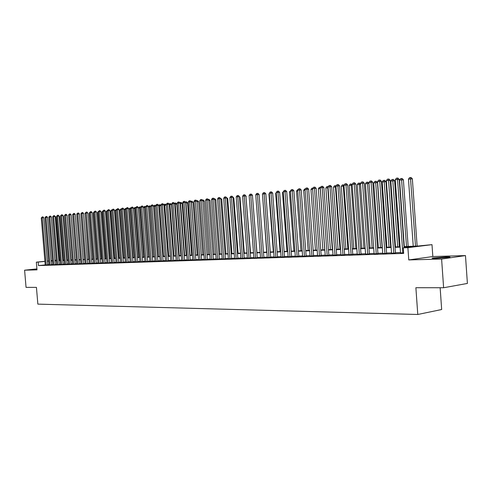 <?xml version="1.0" encoding="UTF-8"?>
<svg xmlns="http://www.w3.org/2000/svg" width="492" height="492" viewBox="0 0 492 492"><rect width="100%" height="100%" fill="white"/><g stroke="black" fill="none" stroke-linecap="round" stroke-linejoin="round"><path stroke-width="0.74" d="M446.059 256.929L432.769 257.986C431.195 258.325 432.259 258.454 435.967 258.374L449.337 257.316C450.955 256.972 449.86 256.842 446.059 256.929M36.925 269.044L34.963 269.327L36.949 269.333M404.012 246.597L417.788 246.043L431.994 244.647L407.893 247.685L403.274 247.863L413.225 246.615L404.037 246.984M432.831 256.541L408.766 259.93L441.607 259.05L443.618 287.746L467.4 283.435L465.475 255.582L432.831 256.541L431.994 244.647M440.137 287.746L441.668 309.523L417.782 314.48L37.853 304.124L36.439 287.383L26.051 287.371L24.6 270.194L36.992 269.862L36.346 262.15L44.913 261.295M59.354 259.911L60.202 259.881M441.607 259.05L465.475 255.582M36.912 268.903L24.6 270.194M400.513 252.888L403.637 252.931M391.552 253.195L395.445 253.048M382.745 253.497L386.601 253.349M374.098 253.792L377.918 253.644M365.599 254.081L369.387 253.933M357.247 254.37L360.999 254.223M349.043 254.653L352.758 254.499M340.974 254.93L344.658 254.776M333.047 255.2L336.694 255.047M325.249 255.465L328.865 255.311M317.58 255.729L321.159 255.576M310.04 255.988L313.588 255.834M302.623 256.24L306.141 256.086M295.323 256.492L298.81 256.338M288.146 256.738L291.602 256.584M281.08 256.978L284.505 256.824M274.124 257.218L277.525 257.058M267.279 257.451L270.649 257.291M260.539 257.679L263.884 257.525M253.909 257.906L257.224 257.753M247.378 258.128L250.662 257.974M240.945 258.349L244.204 258.195M234.61 258.564L237.839 258.411M228.368 258.78L231.572 258.62M222.218 258.989L225.404 258.835M216.166 259.192L219.321 259.038M210.195 259.401L213.331 259.241M204.315 259.598L207.421 259.444M198.522 259.794L201.603 259.641M192.809 259.991L195.865 259.837M187.175 260.182L190.213 260.028M181.628 260.373L184.641 260.219M176.154 260.557L179.143 260.403M170.755 260.742L173.725 260.588M165.435 260.926L168.381 260.772M160.183 261.104L163.11 260.951M155.011 261.283L157.914 261.129M149.9 261.455L152.784 261.301M144.863 261.627L147.729 261.473M139.894 261.793L142.735 261.646M134.986 261.965L137.809 261.812M130.152 262.125L132.951 261.978M125.374 262.291L128.154 262.138M120.663 262.451L123.424 262.304M116.007 262.611L118.75 262.457M111.413 262.765L114.138 262.617M106.881 262.919L109.587 262.771M102.404 263.072L105.091 262.925M97.988 263.226L100.657 263.072M93.621 263.374L96.272 263.226M89.31 263.521L91.949 263.374M85.055 263.663L87.674 263.515M80.854 263.804L83.455 263.663M76.697 263.946L79.286 263.804M72.595 264.087L75.165 263.94M68.548 264.229L71.094 264.081M64.544 264.364L67.078 264.216M60.584 264.499L63.105 264.352M56.678 264.628L59.181 264.487M52.816 264.764L55.301 264.616M48.997 264.893L51.469 264.745M45.215 264.905L38.493 265.594L403.668 253.405L403.274 247.863M400.488 252.544L395.42 252.716M391.527 252.851L386.583 253.023M382.721 253.152L377.893 253.318M374.074 253.448L369.363 253.614M365.574 253.743L360.974 253.903M357.223 254.032L352.733 254.186M349.019 254.309L344.634 254.462M340.95 254.585L336.669 254.733M333.022 254.862L328.841 255.004M325.224 255.127L321.141 255.268M317.555 255.391L313.564 255.526M310.015 255.649L306.116 255.785M302.598 255.908L298.792 256.037M295.298 256.154L291.578 256.283M288.115 256.4L284.481 256.529M281.055 256.646L277.5 256.769M274.099 256.885L270.625 257.002M267.254 257.119L263.86 257.236M260.514 257.353L257.199 257.464M253.884 257.58L250.643 257.691M247.353 257.802L244.18 257.913M240.92 258.023L237.82 258.128M234.586 258.238L231.554 258.343M228.343 258.454L225.379 258.558M222.193 258.669L219.297 258.767M216.142 258.872L213.307 258.97M210.17 259.081L207.403 259.173M204.291 259.284L201.585 259.376M198.497 259.481L195.847 259.573M192.784 259.678L190.195 259.764M187.151 259.868L184.617 259.954M181.603 260.059L179.125 260.145M176.13 260.25L173.707 260.329M170.73 260.434L168.362 260.514M165.41 260.619L163.092 260.698M160.158 260.797L157.895 260.877M154.986 260.975L152.766 261.049M149.875 261.154L147.705 261.227M144.839 261.326L142.717 261.4M139.869 261.492L137.791 261.566M134.962 261.664L132.932 261.732M130.128 261.83L128.135 261.898M125.349 261.99L123.406 262.058M120.638 262.156L118.732 262.218M115.983 262.316L114.119 262.377M111.389 262.47L109.568 262.537M106.856 262.63L105.073 262.691M102.379 262.783L100.639 262.839M97.963 262.931L96.254 262.992M93.597 263.085L91.93 263.14M89.286 263.232L87.656 263.288M85.03 263.38L83.437 263.435M80.829 263.521L79.267 263.577M76.678 263.663L75.147 263.718M72.576 263.804L71.076 263.86M68.523 263.946L67.06 263.995M64.52 264.081L63.087 264.13M60.565 264.216L59.163 264.265M56.654 264.352L55.282 264.401M52.792 264.487L51.451 264.53M48.972 264.616L47.663 264.659M45.227 265.022L47.681 264.874M408.766 259.93L407.893 247.685M38.493 265.594L38.198 262.076L36.346 262.15M443.618 287.746L415.881 287.722L417.782 314.48M52.472 260.655L51.463 260.754L52.478 260.717M54.969 260.612L56.34 260.563M58.843 260.459L60.245 260.403M62.767 260.305L64.2 260.243M66.74 260.145L68.204 260.083M70.756 259.979L72.25 259.924M74.827 259.819L76.352 259.758M75.239 214.881L78.941 259.653L80.504 259.591M83.111 259.487L84.704 259.419M87.33 259.315L88.96 259.247M91.598 259.143L93.271 259.075M95.928 258.97L97.631 258.903M100.306 258.792L102.047 258.724M104.741 258.614L106.524 258.546M109.236 258.435L111.057 258.362M113.787 258.251L115.645 258.177M118.394 258.066L120.3 257.993M123.068 257.882L125.011 257.802M127.797 257.691L129.783 257.611M132.588 257.5L134.624 257.414M137.446 257.304L139.525 257.218M142.373 257.107L144.494 257.021M147.36 256.904L149.531 256.818M152.415 256.701L154.636 256.615M157.545 256.498L159.808 256.406M162.741 256.289L165.06 256.197M168.006 256.074L170.38 255.981M173.35 255.858L175.773 255.766M178.768 255.643L181.247 255.545M184.26 255.422L186.794 255.323M189.832 255.2L192.421 255.096M195.484 254.973L198.135 254.868M201.222 254.739L203.928 254.635M207.04 254.505L209.807 254.395M212.944 254.272L215.773 254.155M218.934 254.032L221.824 253.915M225.01 253.786L227.974 253.669M231.185 253.54L234.21 253.417M237.445 253.288L240.545 253.165M243.804 253.029L246.972 252.906M250.262 252.771L253.503 252.642M256.818 252.507L260.139 252.378M263.478 252.242L266.873 252.107M270.243 251.972L273.712 251.83M277.113 251.695L280.668 251.547M284.099 251.412L287.734 251.264M291.19 251.129L294.911 250.975M298.398 250.84L302.205 250.686M305.723 250.545L309.622 250.385M313.17 250.243L317.162 250.084M320.741 249.942L324.825 249.776M328.441 249.628L332.623 249.462M336.27 249.315L340.55 249.143M344.234 248.995L348.619 248.823M352.333 248.669L356.823 248.491M360.568 248.343L365.169 248.159M368.957 248.005L373.668 247.814M377.487 247.66L382.315 247.47M386.171 247.31L391.115 247.113M395.008 246.959L400.076 246.756M60.202 259.887L59.36 259.973M56.316 260.274L54.95 260.409M47.361 261.055L48.665 260.926M51.131 260.68L52.466 260.545M54.944 260.299L56.303 260.163M44.926 261.406L38.198 262.076M400.107 247.138L395.039 247.341M391.14 247.494L386.195 247.691M382.339 247.845L377.512 248.036M373.692 248.189L368.982 248.374M365.193 248.528L360.599 248.712M356.848 248.86L352.358 249.038M348.643 249.186L344.259 249.358M340.575 249.505L336.294 249.678M332.647 249.819L328.465 249.985M324.855 250.133L320.772 250.293M317.186 250.434L313.201 250.594M309.646 250.736L305.753 250.889M302.229 251.031L298.423 251.184M294.936 251.32L291.215 251.467M287.758 251.609L284.124 251.75M280.692 251.886L277.144 252.027M273.743 252.162L270.268 252.304M266.898 252.439L263.503 252.574M260.163 252.703L256.849 252.839M253.528 252.968L250.287 253.097M246.996 253.226L243.829 253.355M240.57 253.485L237.47 253.608M234.235 253.737L231.209 253.86M227.999 253.983L225.035 254.1M221.849 254.229L218.958 254.346M215.797 254.469L212.962 254.579M209.832 254.708L207.064 254.819M203.952 254.942L201.246 255.047M198.159 255.17L195.508 255.274M192.446 255.397L189.857 255.502M186.819 255.625L184.285 255.723M181.265 255.846L178.793 255.945M175.798 256.061L173.375 256.16M170.398 256.277L168.03 256.369M165.078 256.486L162.76 256.578M159.832 256.695L157.563 256.787M154.66 256.904L152.44 256.99M149.55 257.107L147.385 257.193M144.519 257.304L142.391 257.39M139.55 257.5L137.471 257.587M134.642 257.697L132.612 257.777M129.808 257.888L127.822 257.968M125.029 258.079L123.086 258.159M120.319 258.269L118.418 258.343M115.669 258.454L113.806 258.528M111.081 258.632L109.255 258.706M106.549 258.817L104.765 258.884M102.072 258.995L100.325 259.063M97.656 259.167L95.946 259.235M93.289 259.346L91.623 259.407M88.984 259.512L87.348 259.579M84.729 259.684L83.13 259.745M80.522 259.85L78.96 259.911M76.377 260.016L74.846 260.077M72.275 260.176L70.78 260.237M68.222 260.342L66.758 260.397M64.218 260.502L62.791 260.557M60.264 260.655L58.868 260.711M56.359 260.809L54.993 260.865M52.496 260.963L51.162 261.018M48.683 261.117L47.373 261.172M47.687 264.924L43.733 217.728L42.214 217.827L46.168 265.034M41.279 217.925L42.312 216.91L42.214 217.827L41.279 217.925L45.227 265.065M42.312 216.91L42.921 216.874L43.733 217.728M59.397 260.44L55.774 216.966L55.221 217.003M54.833 216.123L55.774 216.966M51.476 264.794L47.503 217.323L45.977 217.421L49.95 264.905M45.036 217.519L46.076 216.498L45.977 217.421L45.036 217.519L49.003 264.936M46.076 216.498L46.685 216.462L47.503 217.323M55.307 264.665L51.322 216.91L49.79 217.009L53.782 264.776M48.831 217.113L49.883 216.08L49.79 217.009L48.831 217.113L52.822 264.807M49.883 216.08L50.498 216.043L51.322 216.91M59.188 264.53L55.184 216.498L53.646 216.591L57.656 264.641M52.681 216.695L53.739 215.662L53.646 216.591L52.681 216.695L56.685 264.678M53.739 215.662L54.354 215.619L55.184 216.498M63.111 264.401L59.089 216.074L57.552 216.172L61.574 264.512M56.568 216.277L57.638 215.232L57.552 216.172L56.568 216.277L60.59 264.542M57.638 215.232L58.253 215.195L59.089 216.074M63.216 260.286L59.575 216.56L59.132 216.591M58.739 215.705L59.575 216.56M67.078 260.127L63.425 216.148L63.087 216.172M63.05 215.754L63.425 216.148M70.983 259.973L67.09 215.748M74.944 259.813L71.137 215.318M67.084 264.265L63.044 215.65L61.5 215.742L65.541 264.376M60.51 215.853L61.586 214.801L61.5 215.742L60.51 215.853L64.544 264.413M61.586 214.801L62.201 214.764L63.044 215.65M71.1 264.13L67.047 215.219L65.498 215.312L69.556 264.241M64.495 215.422L65.584 214.364L65.498 215.312L64.495 215.422L68.548 264.278M65.584 214.364L66.199 214.327L67.047 215.219M76.789 214.653L80.46 259.591M75.171 263.995L71.094 214.783L69.544 214.875L73.622 264.106M68.529 214.986L69.624 213.922L69.544 214.875L68.529 214.986L72.601 264.136M69.624 213.922L70.245 213.885L71.094 214.783M80.977 214.204L84.544 259.425M79.286 263.853L75.196 214.34L73.64 214.432L77.736 263.964M72.613 214.549L73.72 213.479L73.64 214.432L72.613 214.549L76.703 264.001M73.72 213.479L74.341 213.436L75.196 214.34M85.214 213.749L88.677 259.259M84.931 213.78L85.19 213.405M83.455 263.712L79.347 213.891L77.785 213.989L81.9 263.823M76.746 214.1L77.865 213.024L77.785 213.989L76.746 214.1L80.854 263.86M77.865 213.024L78.486 212.987L79.347 213.891M89.507 213.288L89.095 213.337L92.859 259.093M89.095 213.337L89.464 212.79M87.681 263.571L83.548 213.436L81.986 213.534L86.118 263.681M80.934 213.651L82.059 212.562L81.986 213.534L80.934 213.651L85.061 263.718M82.059 212.562L82.687 212.526L83.548 213.436M93.855 212.827L93.314 212.882L97.09 258.921M93.314 212.882L94.089 211.849M91.955 263.423L87.804 212.981L86.235 213.079L90.387 263.534M85.171 213.19L86.309 212.101L86.235 213.079L85.171 213.19L89.316 263.571M86.309 212.101L86.936 212.064L87.804 212.981M98.252 212.353L97.582 212.427L101.377 258.749M97.582 212.427L98.492 211.369M96.278 263.281L92.115 212.513L90.54 212.612L94.71 263.392M89.464 212.728L90.608 211.628L90.54 212.612L89.464 212.728L93.628 263.423M90.608 211.628L91.235 211.591L92.115 212.513M102.711 211.88L101.905 211.966L105.719 258.577M101.905 211.966L102.951 210.89M107.225 211.394L106.284 211.492L110.11 258.398M106.284 211.492L107.465 210.398M111.801 210.902L110.718 211.019L114.556 258.22M110.718 211.019L111.432 209.967L112.035 209.912M100.663 263.128L96.475 212.046L94.901 212.144L99.089 263.238M93.806 212.261L94.962 211.154L94.901 212.144L93.806 212.261L97.988 263.275M94.962 211.154L95.596 211.117L96.475 212.046M105.097 262.98L100.897 211.566L99.316 211.665L103.523 263.091M98.209 211.788L99.378 210.674L99.316 211.665L98.209 211.788L102.41 263.128M99.378 210.674L100.005 210.631L100.897 211.566M109.593 262.826L105.374 211.086L103.787 211.185L108.012 262.937M102.662 211.302L103.843 210.182L103.787 211.185L102.662 211.302L106.887 262.98M103.843 210.182L104.476 210.145L105.374 211.086M120.196 257.993L116.333 210.416L115.202 210.539L119.064 258.042M116.432 210.41L116.665 209.414M115.202 210.539L116.376 209.432M114.144 262.673L109.907 210.601L108.32 210.693L112.563 262.783M107.182 210.816L108.369 209.69L108.32 210.693L107.182 210.816L111.42 262.826M108.369 209.69L109.003 209.653L109.907 210.601M124.777 257.814L120.897 209.93L119.747 210.053L123.627 257.857M121.13 209.918L120.934 208.94L121.358 208.909M119.747 210.053L120.934 208.94M118.756 262.519L114.495 210.102L112.908 210.201L117.17 262.63M111.752 210.324L112.957 209.186L112.908 210.201L111.752 210.324L116.014 262.666M112.957 209.186L113.59 209.149L114.495 210.102M129.408 257.623L125.515 209.438L124.353 209.561L128.246 257.673M125.884 209.414L125.515 209.438L125.552 208.436L126.112 208.405M124.353 209.561L125.552 208.436M123.43 262.359L119.15 209.604L117.557 209.697L121.838 262.47M116.389 209.826L117.6 208.682L117.557 209.697L116.389 209.826L120.663 262.513M117.6 208.682L118.24 208.645L119.15 209.604M134.107 257.439L130.189 208.934L129.015 209.063L132.926 257.482M130.706 208.903L130.189 208.934L130.226 207.931L130.89 207.938M129.015 209.063L130.226 207.931M128.16 262.199L123.861 209.094L122.262 209.192L126.567 262.31M121.081 209.315L122.305 208.165L122.262 209.192L121.081 209.315L125.38 262.353M122.305 208.165L122.945 208.128L123.861 209.094M138.861 257.248L134.931 208.43L133.738 208.553L137.668 257.291M135.589 208.387L134.931 208.43L134.962 207.415L135.712 207.513M133.738 208.553L134.962 207.415M132.957 262.039L128.64 208.577L127.034 208.676L131.358 262.15M125.835 208.805L127.071 207.642L127.034 208.676L125.835 208.805L130.152 262.187M127.071 207.642L127.717 207.606L128.64 208.577M143.682 257.052L139.728 207.913L138.523 208.042L142.471 257.101M140.546 207.864L139.728 207.913L139.759 206.898L140.589 207.077M138.523 208.042L139.759 206.898M137.815 261.873L133.48 208.054L131.874 208.153L136.216 261.984M130.657 208.282L131.905 207.114L131.874 208.153L130.657 208.282L134.993 262.027M131.905 207.114L132.545 207.077L133.48 208.054M148.566 256.855L144.593 207.396L143.393 207.519M145.564 207.335L144.593 207.396L144.617 206.369L145.54 206.64M143.393 207.495L144.617 206.369M142.742 261.707L138.381 207.526L136.77 207.624L141.136 261.818M135.54 207.759L136.801 206.578L136.77 207.624L135.54 207.759L139.9 261.861M136.801 206.578L137.446 206.542L138.381 207.526M153.51 256.658L149.525 206.868L148.436 206.984M150.65 206.8L149.525 206.868L149.543 205.834L150.607 206.253M148.418 206.806L149.543 205.834M147.729 261.541L143.356 206.991L141.739 207.089L146.124 261.652M140.491 207.224L141.764 206.037L141.739 207.089L140.491 207.224L144.869 261.689M141.764 206.037L142.409 206L143.356 206.991M152.791 261.369L148.393 206.449L146.776 206.548L151.179 261.48M145.509 206.683L146.794 205.49L146.776 206.548L145.509 206.683L149.906 261.523M146.794 205.49L147.44 205.453L148.393 206.449M157.92 261.197L153.498 205.902L151.88 205.994L156.302 261.307M150.595 206.136L151.893 204.93L151.88 205.994L150.595 206.136L155.011 261.35M151.893 204.93L152.545 204.893L153.498 205.902M158.522 256.455L154.519 206.333L153.541 206.437M155.804 206.253L154.519 206.333L154.531 205.293L155.165 205.256L155.78 205.902M153.516 206.099L154.531 205.293M163.602 256.252L159.58 205.791L158.719 205.884M161.038 205.705L159.58 205.791L159.593 204.746L160.22 204.709L161.025 205.551M158.682 205.385L159.593 204.746M170.337 255.981L166.296 205.146L163.971 205.318M168.756 256.043L164.715 205.238L164.715 204.192L165.349 204.155L166.296 205.146M163.873 204.721L164.715 204.192M163.116 261.018L158.676 205.342L157.053 205.435L161.499 261.129M155.755 205.576L156.542 204.426L157.065 204.364L157.053 205.435L155.755 205.576L160.189 261.172M157.065 204.364L157.711 204.328L158.676 205.342M175.558 255.772L171.499 204.592L169.291 204.752M173.971 255.834L169.912 204.684L169.912 203.627L170.546 203.59L171.499 204.592M169.125 204.069L169.912 203.627M168.387 260.84L163.928 204.777L162.298 204.869L166.763 260.951M160.982 205.01L161.776 203.854L162.305 203.793L162.298 204.869L160.982 205.01L165.441 260.994M162.305 203.793L162.957 203.756L163.928 204.777M180.853 255.557L176.776 204.026L174.691 204.174M179.266 255.625L175.189 204.118L175.183 203.055L175.816 203.018L176.776 204.026M174.445 203.411L175.183 203.055M173.731 260.662L169.248 204.205L167.618 204.297L172.102 260.772M166.284 204.438L167.083 203.27L167.618 203.214L167.618 204.297L166.284 204.438L170.761 260.815M167.618 203.214L168.27 203.178L169.248 204.205M186.222 255.342L182.126 203.454L180.17 203.583M184.629 255.41L180.533 203.547L180.521 202.476L181.161 202.44L182.126 203.454M179.844 202.741L180.521 202.476M179.15 260.477L174.648 203.62L173.012 203.713L177.52 260.588M171.659 203.86L172.471 202.686L173.012 202.624L173.012 203.713L171.659 203.86L176.161 260.631M173.012 202.624L173.664 202.587L174.648 203.62M191.665 255.127L187.55 202.876L185.718 202.993M190.066 255.188L185.951 202.968L185.939 201.886L186.579 201.855L187.55 202.876M185.318 202.058L185.939 201.886M184.648 260.293L180.121 203.03L178.485 203.122L183.012 260.403M177.108 203.27L177.926 202.089L178.479 202.028L178.485 203.122L177.108 203.27L181.634 260.446M178.479 202.028L179.131 201.991L180.121 203.03M190.22 260.108L185.675 202.433L184.033 202.526L188.584 260.213M182.643 202.673L183.461 201.48L184.02 201.419L184.033 202.526L182.643 202.673L187.181 260.262M184.02 201.419L184.678 201.382L185.675 202.433M195.871 259.917L191.308 201.825L189.666 201.917L194.235 260.022M188.252 202.071L189.082 200.865L189.648 200.804L189.666 201.917L188.252 202.071L192.815 260.071M189.648 200.804L190.306 200.767L191.308 201.825M197.181 254.905L193.048 202.286L191.351 202.39M195.582 254.967L191.45 202.378L191.431 201.296L192.071 201.259L193.048 202.286M190.871 201.363L191.431 201.296M202.778 254.678L198.627 201.689L197.071 201.775M196.572 200.736L197.636 200.656L198.627 201.689M196.997 200.687L201.609 259.721M208.448 254.45L204.278 201.087L202.87 201.167M202.366 200.109L203.288 200.041L204.278 201.087M202.642 200.078L202.655 200.41M195.349 200.183L195.379 201.302L193.94 201.456L194.777 200.244L195.349 200.183L196.013 200.146L197.021 201.21L195.379 201.302L199.967 259.825M198.528 259.874L193.94 201.456M214.204 254.223L210.016 200.472L208.749 200.545M208.245 199.469L209.014 199.42L210.016 200.472M207.427 259.524L202.821 200.582L201.173 200.674L205.785 259.628M199.715 200.834L200.558 199.611L201.142 199.549L201.173 200.674L199.715 200.834L204.321 259.678M201.142 199.549L201.8 199.512L202.821 200.582M220.047 253.983L215.84 199.85L214.721 199.912M214.217 198.823L214.826 198.793L215.84 199.85M213.337 259.327L208.706 199.949L207.052 200.041L211.689 259.432M205.576 200.201L206.425 198.971L207.015 198.909L207.052 200.041L205.576 200.201L210.201 259.481M207.015 198.909L207.673 198.873L208.706 199.949M225.969 253.749L221.744 199.217L220.785 199.272M220.281 198.178L221.744 199.217M219.327 259.124L214.678 199.309L213.018 199.401L217.673 259.229M211.523 199.561L212.378 198.319L212.975 198.258L213.018 199.401L211.523 199.561L216.172 259.278M212.975 198.258L213.639 198.221L214.678 199.309M231.978 253.503L227.734 198.577L226.935 198.62M226.437 197.52L227.734 198.577M225.41 258.921L220.736 198.651L219.075 198.743L223.755 259.02M217.556 198.909L218.417 197.661L219.026 197.593L219.075 198.743L217.556 198.909L222.224 259.075M219.026 197.593L219.69 197.556L220.736 198.651M238.079 253.263L233.811 197.925L233.177 197.962M232.685 196.849L233.811 197.925M231.584 258.712L226.886 197.993L225.225 198.079L229.924 258.81M223.682 198.251L224.549 196.991L225.17 196.923L225.225 198.079L223.682 198.251L228.374 258.866M225.17 196.923L225.834 196.886L226.886 197.993M244.266 253.011L239.979 197.267L239.518 197.292M239.475 196.738L239.979 197.267M237.851 258.497L233.128 197.317L231.468 197.409L236.191 258.601M229.899 197.581L230.773 196.308L231.406 196.24L231.468 197.409L229.899 197.581L234.616 258.657M231.406 196.24L232.07 196.203L233.128 197.317M250.545 252.759L245.957 196.609M245.932 196.271L246.24 196.597M244.21 258.288L239.469 196.634L237.802 196.726L242.55 258.386M236.209 196.898L237.095 195.619L237.734 195.552L237.802 196.726L236.209 196.898L240.951 258.441M237.734 195.552L238.399 195.515L239.469 196.634M256.922 252.507L252.494 195.921M250.668 258.066L245.908 195.939L244.241 196.031L249.007 258.165M242.618 196.203L243.515 194.918L244.161 194.85L244.241 196.031L242.618 196.203L247.384 258.22M244.161 194.85L244.825 194.814L245.908 195.939M257.23 257.845L252.445 195.238L250.772 195.324L255.563 257.943M249.13 195.502L250.028 194.205L250.686 194.137L250.772 195.324L249.13 195.502L253.915 257.999M250.686 194.137L251.357 194.1L252.445 195.238M262.507 194.77L266.689 252.113M263.89 257.623L259.081 194.518L257.408 194.611L262.224 257.722M255.742 194.789L256.652 193.485L257.316 193.411L257.408 194.611L255.742 194.789L260.551 257.777M257.316 193.411L257.986 193.374L259.081 194.518M269.333 194.039L268.952 194.082L273.337 251.843M268.952 194.082L269.296 193.59M270.655 257.396L265.821 193.793L264.149 193.885L268.989 257.488M262.457 194.063L263.374 192.747L264.05 192.673L264.149 193.885L262.457 194.063L267.285 257.55M264.05 192.673L264.721 192.636L265.821 193.793M276.264 193.301L275.68 193.362L280.083 251.572M275.68 193.362L276.209 192.6L277.955 192.39L282.838 257.021M277.531 257.162L272.673 193.055L271 193.147L275.858 257.261M269.278 193.331L270.2 192.003L270.889 191.923L271 193.147L269.278 193.331L274.13 257.316M270.889 191.923L271.559 191.892L272.673 193.055M283.306 192.544L282.513 192.63L286.941 251.301M282.513 192.63L283.62 191.296M281.086 257.082L276.209 192.581L277.144 191.24L278.509 191.13L279.634 192.304L284.511 256.929M279.634 192.304L277.955 192.39L277.839 191.167M290.464 191.775L289.456 191.886L293.902 251.018M289.456 191.886L290.778 190.521M291.608 256.689L286.707 191.542L285.028 191.628L289.936 256.781M283.251 191.825L284.192 190.472L284.905 190.392L285.028 191.628L283.251 191.825L288.152 256.842M284.905 190.392L285.575 190.361L286.707 191.542M297.74 191.001L296.51 191.13L300.975 250.736M296.51 191.13L297.439 189.801L298.054 189.734M298.816 256.443L293.896 190.767L292.217 190.853L297.143 256.535M290.409 191.05L291.356 189.691L292.082 189.611L292.217 190.853L290.409 191.05L295.329 256.596M292.082 189.611L292.752 189.574L293.896 190.767M305.132 190.207L303.675 190.361L308.158 250.446M303.675 190.361L304.61 189.02L305.446 188.934M306.147 256.197L301.196 189.98L299.517 190.066L304.474 256.289M297.685 190.263L298.638 188.891L299.376 188.811L299.517 190.066L297.685 190.263L302.629 256.35M299.376 188.811L300.046 188.78L301.196 189.98M312.648 189.402L310.95 189.586L315.458 250.151M310.95 189.586L311.897 188.233L312.961 188.135M312.635 188.153L312.684 188.528M313.595 255.951L308.625 189.18L306.947 189.266L311.922 256.037M305.077 189.469L306.042 188.085L306.793 187.999L306.947 189.266L305.077 189.469L310.046 256.098M306.793 187.999L307.463 187.969L308.625 189.18M324.751 249.782L320.218 188.59L318.349 188.793L322.881 249.856M320.292 188.59L320.052 187.347L320.599 187.317M318.349 188.793L319.308 187.427L320.052 187.347M321.171 255.692L316.172 188.368L314.493 188.454L319.493 255.778M312.592 188.657L313.57 187.261L314.333 187.175L314.493 188.454L312.592 188.657L317.592 255.846M314.333 187.175L315.003 187.144L316.172 188.368M332.328 249.475L327.77 187.784L325.87 187.987L330.421 249.555M328.072 187.772L327.598 186.53L328.312 186.566M325.87 187.987L326.836 186.609L327.598 186.53M328.871 255.434L323.853 187.538L322.168 187.624L327.192 255.52M320.237 187.833L321.227 186.425L321.996 186.339L322.168 187.624L320.237 187.833L325.255 255.588M321.996 186.339L322.672 186.308L323.853 187.538M340.021 249.167L335.446 186.96L333.514 187.169L338.084 249.247M335.974 186.935L335.446 186.96L335.261 185.699L336.11 185.865M333.514 187.169L334.492 185.779L335.261 185.699M336.7 255.17L331.657 186.696L329.978 186.782L335.027 255.256M328.01 186.991L329.007 185.576L329.794 185.49L329.978 186.782L328.01 186.991L333.053 255.323M329.794 185.49L330.464 185.453L331.657 186.696M344.664 254.905L339.597 185.841L337.918 185.927L342.992 254.985M335.919 186.142L336.922 184.709L337.721 184.623L337.918 185.927L335.919 186.142L340.987 255.053M337.721 184.623L338.398 184.592L339.597 185.841M352.764 254.635L347.672 184.974L345.993 185.053L351.091 254.708M343.963 185.275L344.978 183.83L345.79 183.737L345.993 185.053L343.963 185.275L349.056 254.782M345.79 183.737L346.46 183.707L347.672 184.974M361.011 254.358L355.894 184.088L354.209 184.168L359.332 254.432M352.143 184.389L353.17 182.932L353.994 182.846L354.209 184.168L352.143 184.389L357.26 254.505M353.994 182.846L354.671 182.809L355.894 184.088M369.394 254.075L364.252 183.184L362.573 183.264L367.721 254.149M360.47 183.491L361.503 182.022L362.346 181.929L362.573 183.264L360.47 183.491L365.611 254.223M362.346 181.929L363.016 181.899L364.252 183.184M377.93 253.786L372.764 182.268L371.085 182.347L376.257 253.86M368.945 182.575L369.99 181.093L370.845 181.001L371.085 182.347L368.945 182.575L374.111 253.933M370.845 181.001L371.515 180.97L372.764 182.268M347.85 248.854L343.256 186.124L341.288 186.339L345.882 248.934M344.019 186.087L343.256 186.124L343.059 184.851L344.037 185.164M341.288 186.339L342.272 184.937L343.059 184.851M355.808 248.534L351.19 185.275L349.191 185.49L353.803 248.614M352.204 185.226L351.19 185.275L350.987 183.996L352.155 184.5M349.191 185.49L350.187 184.082L350.987 183.996M363.902 248.208L359.265 184.414L357.229 184.629L361.866 248.288M360.531 184.352L359.265 184.414L359.043 183.116L359.695 183.085L360.501 183.928M357.229 184.629L358.231 183.208L359.043 183.116M372.13 247.876L367.475 183.534L365.408 183.756L370.064 247.962M369.006 183.461L367.475 183.534L367.241 182.231L367.899 182.2L369 183.35M365.408 183.756L366.417 182.317L367.241 182.231M382.13 247.476L377.456 182.563L373.723 182.864L378.397 247.624M380.507 247.537L375.587 181.327L376.239 181.296L377.456 182.563M373.723 182.864L374.744 181.419L375.587 181.327M390.648 247.132L385.949 181.653L382.186 181.96L386.884 247.285M389.024 247.199L384.074 180.404L384.726 180.373L385.949 181.653M382.186 181.96L383.219 180.496L384.074 180.404M386.614 253.497L381.423 181.333L379.75 181.413L384.941 253.565M377.567 181.646L378.625 180.152L379.498 180.054L379.75 181.413L377.567 181.646L382.758 253.638M379.498 180.054L380.168 180.023L381.423 181.333M399.319 246.787L394.596 180.73L390.796 181.038L395.513 246.935M397.696 246.849L392.708 179.469L393.36 179.439L394.596 180.73M390.796 181.038L391.835 179.562L392.708 179.469M395.457 253.202L390.242 180.386L388.569 180.459L393.784 253.263M386.349 180.699L387.413 179.193L388.305 179.094L388.569 180.459L386.349 180.699L391.564 253.343M388.305 179.094L388.975 179.063L390.242 180.386M408.139 246.43L403.397 179.789L399.559 180.097L404.301 246.584M406.521 246.498L401.497 178.516L402.148 178.485L403.397 179.789M399.559 180.097L400.611 178.614L401.497 178.516M404.092 247.765L399.221 179.42L397.548 179.494L402.794 252.962M395.291 179.734L396.368 178.215L397.272 178.11L397.548 179.494L395.291 179.734L400.525 253.036M397.272 178.11L397.936 178.086L399.221 179.42M417.118 246.068L412.351 178.83L408.477 179.143L413.243 246.228M415.5 246.135L410.445 177.544L411.091 177.52L412.351 178.83M408.477 179.143L409.541 177.643L410.445 177.544M432.769 257.986L432.794 258.374"/></g></svg>

